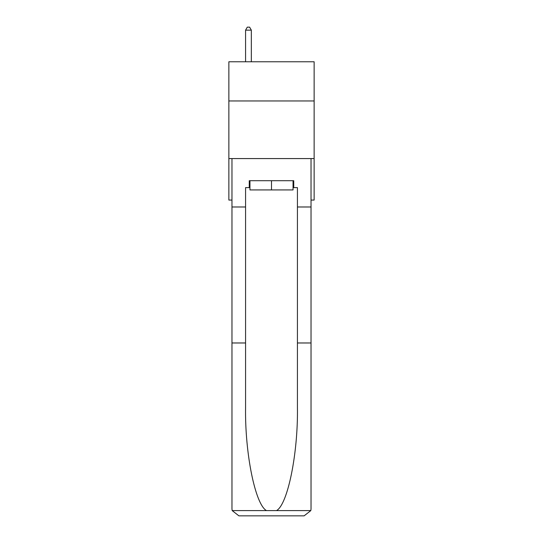<?xml version="1.0" encoding="UTF-8"?>
<svg xmlns="http://www.w3.org/2000/svg" width="543" height="543" viewBox="0 0 543 543"><rect width="100%" height="100%" fill="white"/><g stroke="black" fill="none" stroke-linecap="round" stroke-linejoin="round"><path stroke-width="0.81" d="M314.139 100.957L314.139 61.773L228.861 61.773L228.861 100.957L314.139 100.957L314.139 200.068L311.03 200.068M314.139 158.576L228.861 158.576L228.861 100.957M228.861 158.576L228.861 200.068L231.97 200.068M293.05 180.71L293.05 189.928L249.95 189.928L249.95 180.71M271.5 180.71L271.5 189.928M249.257 187.62L245.572 187.62L245.572 342.979L231.97 342.979L231.97 508.934L232.173 510.59L238.886 515.85L304.114 515.85L310.827 510.59L311.03 508.934L311.03 342.979L297.428 342.979L297.428 187.62L293.743 187.62L293.743 180.71L249.257 180.71L249.257 187.62L249.95 187.62M286.595 515.85L304.114 515.85L286.595 515.85M245.572 342.979L245.572 407.454C244.852 453.256 255.258 504.569 266.477 510.59L276.523 510.59C287.742 504.569 298.148 453.256 297.428 407.454L297.428 342.979M231.97 508.934L231.97 158.576L311.03 158.576L311.03 206.985L297.428 206.985M245.572 206.985L231.97 206.985M311.03 342.979L311.03 206.985M293.05 187.62L293.743 187.62M251.334 61.773L251.334 30.143L245.572 30.143L245.572 61.773M245.572 30.143L247.296 27.15L249.604 27.15L251.334 30.143M232.173 510.59L266.477 510.59M276.523 510.59L310.827 510.59"/></g></svg>
